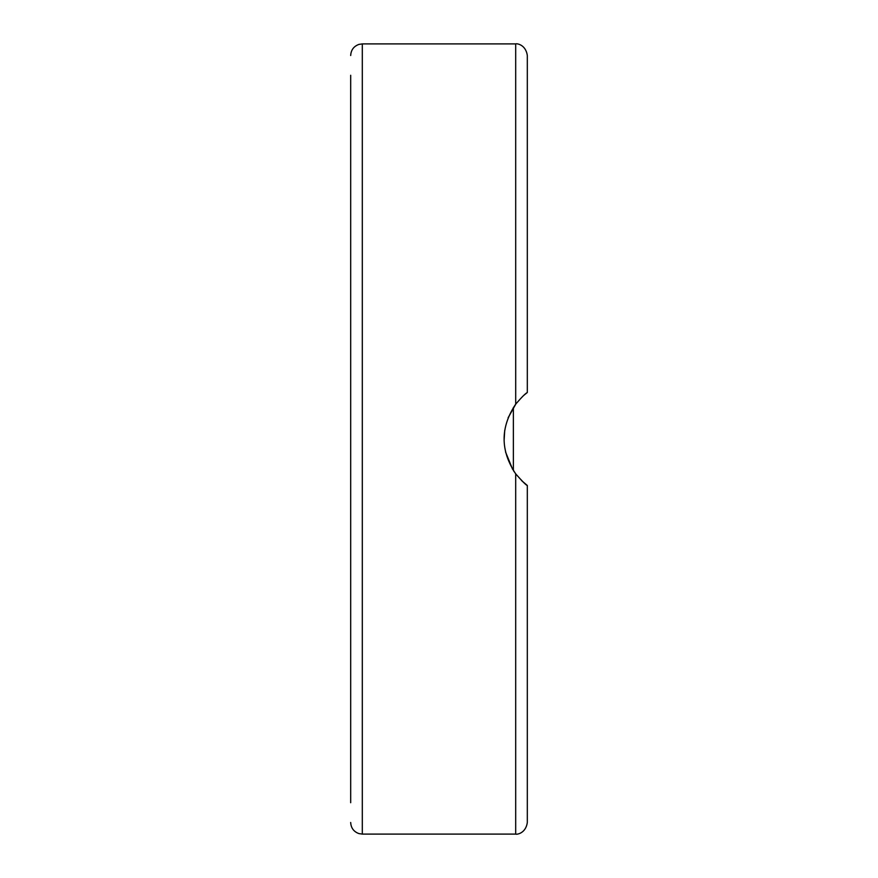 <?xml version="1.0" encoding="UTF-8"?>
<svg xmlns="http://www.w3.org/2000/svg" width="878" height="878" viewBox="0 0 878 878"><rect width="100%" height="100%" fill="white"/><g stroke="black" fill="none" stroke-linecap="round" stroke-linejoin="round"><path stroke-width="1.32" d="M515.924 403.847L508.11 417.774M504.718 430.374L504.104 440.701M505.53 451.918L512.598 469.291M521.708 480.694L527.316 485.479C526.35 485.424 522.476 481.55 515.693 473.857C500.24 450.623 500.24 427.377 515.693 404.143C521.653 397.229 525.527 393.366 527.316 392.521L527.316 332.093M516.231 474.559L513.367 470.509L513.367 407.491M522.487 396.571L524.287 394.957M524.396 394.859L527.239 392.576M527.316 325.398L527.316 175.216M515.693 473.857L515.693 834.1C516.209 834.649 525.713 833.848 527.316 822.477L527.316 485.479M527.316 645.846L527.316 552.602M527.316 802.722L527.316 702.784M515.935 474.175L522.706 481.638M523.398 482.274L525 483.657M515.704 404.121L515.693 43.9C516.209 43.351 525.713 44.152 527.316 55.523L527.316 125.247M350.684 75.278L350.684 802.722M350.684 702.784L350.684 645.846M350.684 545.907L350.684 332.093M350.684 232.154L350.684 175.216M527.316 392.521L527.316 55.523M350.684 822.477C350.991 827.976 353.724 831.675 358.882 833.584L362.307 834.1L362.307 43.9L358.882 44.416C353.724 46.325 350.991 50.024 350.684 55.523M362.307 834.1L515.693 834.1M362.307 43.9L515.693 43.9"/></g></svg>
